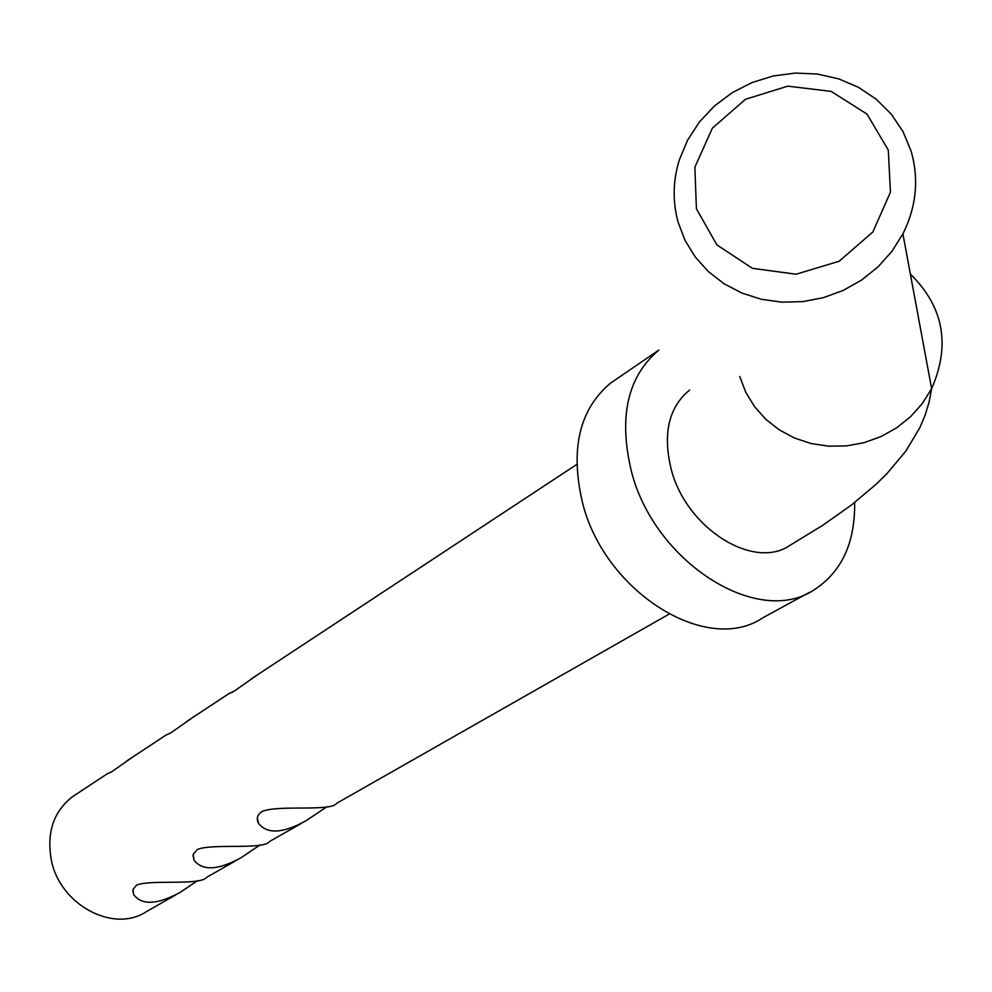 <?xml version="1.0" encoding="UTF-8"?>
<svg xmlns="http://www.w3.org/2000/svg" width="992" height="992" viewBox="0 0 992 992"><rect width="100%" height="100%" fill="white"/><g stroke="black" fill="none" stroke-linecap="round" stroke-linejoin="round"><path stroke-width="1.49" d="M193.242 717.142L170.897 732.815L165.937 735.097L170.339 733.187M260.127 844.899L240.895 857.82C218.066 870.282 202.455 871.075 194.06 860.188L193.242 854.335L197.197 849.549C212.003 843.126 263.5 850.194 269.526 841.514L301.432 823.36M133.077 756.784L111.699 771.788L107.21 773.81L111.91 771.652M197.631 880.623L179.986 892.478C157.22 904.766 141.782 905.46 133.684 894.598L133.04 889.353L136.598 885.124C150.4 879.21 200.31 885.98 206.832 877.201M257.548 674.771L234.149 691.176L228.644 693.755L232.649 692.131M326.976 806.694L305.92 820.806C283.092 833.441 267.319 834.334 258.602 823.484C256.122 818.772 257.25 814.792 262 811.53C277.909 804.524 331.105 811.902 336.548 803.371L668.93 614.197M888.286 150.09L890.444 192.175L872.898 231.93L839.145 261.256L796.068 274.226L752.395 268.311L716.869 244.888L696.421 208.766L694.871 167.152L712.368 128.166L745.451 99.299L787.772 86.155L831.135 91.388L867.045 114.13L888.286 150.09M911.078 151.032L903.005 131.601L891.25 114.13L876.221 99.2L858.464 87.296L838.587 78.827L817.284 74.04L795.262 73.086L773.252 75.962L751.998 82.572L732.195 92.678L714.488 105.946L699.459 121.929L687.617 140.108L679.334 159.873C672.898 180.78 672.489 201.55 678.106 222.183L685.038 240.312L695.194 256.928L708.313 271.535L723.999 283.7L741.83 293.037L761.261 299.262L781.746 302.163L802.64 301.63L823.335 297.687L843.188 290.42L861.614 280.042L878.032 266.885L891.932 251.336L902.906 233.864C916.41 206.646 919.125 179.031 911.078 151.032M175.782 894.883L146.655 911.462C113.708 933.807 59.396 904.716 51.212 859.407C46.574 832.474 53.605 811.617 72.304 796.824L75.801 794.518M809.373 592.385L762.712 617.855C706.552 655.948 603.434 591.306 582.155 501.233C570.164 448.533 579.613 409.175 610.502 383.172L658.824 350.089C627.812 376.266 618.549 416.206 631.048 469.886C653.207 561.67 757.876 628.122 814.246 589.732C841.724 571.851 855.178 542.798 854.633 502.547M689.638 390.054C668.893 407.042 662.681 433.182 671.014 468.472C685.584 527.98 753.722 570.933 790.24 545.154L822.591 525.413L851.334 505.102L876.209 484.17L887.121 473.432L905.721 451.248L919.832 427.738L925.09 415.301L929.058 402.293L931.637 388.628C950.708 344.968 943.615 306.776 910.358 274.04M739.747 376.501L745.736 392.175L754.49 406.559L765.737 419.232L779.191 429.821L794.443 438.005L811.047 443.511L828.531 446.177L846.35 445.904L863.982 442.705L880.884 436.641L896.557 427.899L910.507 416.752L922.324 403.533L931.637 388.628L902.906 233.864M194.048 860.163L193.018 855.563M133.672 894.573L132.804 890.642M258.602 823.472L257.35 818.078M206.832 877.213L236.555 860.287M72.304 796.824L107.136 773.884M127.1 760.728L165.738 735.258M187.054 721.221L228.334 694.028M251.125 678.999L576.786 464.417"/></g></svg>
